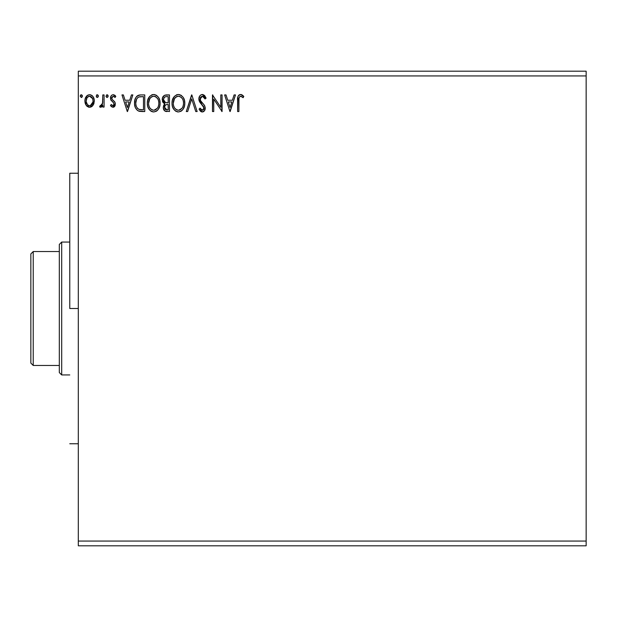 <?xml version="1.0" encoding="UTF-8"?>
<svg xmlns="http://www.w3.org/2000/svg" width="617" height="617" viewBox="0 0 617 617"><rect width="100%" height="100%" fill="white"/><g stroke="black" fill="none" stroke-linecap="round" stroke-linejoin="round"><path stroke-width="0.93" d="M78.313 75.937L586.15 75.937L586.15 541.063L78.313 541.063L78.313 71.194L586.15 71.194L78.313 71.194L78.313 541.063L586.15 541.063L586.15 545.806L78.313 545.806L586.15 545.806L586.15 75.937L78.313 75.937M234.09 94.925L235.486 94.925L230.156 111.538L235.486 94.925L234.09 94.925L232.385 100.247L227.719 100.247L226.015 94.925L224.619 94.925L229.948 111.538L235.486 94.925L234.09 94.925L232.385 100.247L227.719 100.247L226.015 94.925L224.619 94.925L229.948 111.538L224.619 94.925L226.015 94.925M202.361 94.494L200.857 94.918L199.746 96.021L198.851 98.99L199.677 101.944L203.918 107.574L203.556 109.571L202.661 110.219L201.188 109.803L200.062 108.129L199.067 109.147L200.294 111.021L202.276 111.962L204.528 110.659L205.199 107.427L204.32 105.145L200.548 100.648L200.317 97.879L201.065 96.746L202.453 96.198L204.104 97.208L205.052 98.967L206.093 98.126L204.266 95.219L202.361 94.494C200.047 95.003 198.875 96.499 198.851 98.99L203.965 108.152L202.291 110.258L200.062 108.129L199.067 109.147L202.276 111.962C204.273 111.53 205.26 110.235 205.237 108.083L204.582 105.553L200.548 100.648L200.132 99.013L202.453 96.198L205.052 98.967L206.093 98.126L202.361 94.494L203.047 94.578M184.776 103.903L184.437 100.201L183.249 97.478L181.205 95.334L178.76 94.509L176.909 94.709L174.441 96.337L172.367 100.27L172.02 103.232L172.367 106.224L173.554 108.978L175.629 111.137L178.49 111.962L180.912 111.299L182.894 109.502L184.437 106.116L184.799 103.155C184.853 98.427 182.717 95.542 178.39 94.494C174.056 95.581 171.935 98.489 172.02 103.232C171.935 108.029 174.087 110.937 178.49 111.962C182.786 110.829 184.892 107.898 184.799 103.155L184.776 102.414M160.073 103.903L159.734 100.201L158.546 97.478L156.502 95.334L154.057 94.509L152.206 94.709L149.738 96.337L147.664 100.27L147.316 103.232L147.664 106.224L148.851 108.978L150.926 111.137L153.78 111.962L156.209 111.299L158.191 109.502L159.734 106.116L160.088 103.155C160.15 98.427 158.014 95.542 153.679 94.494C149.353 95.581 147.232 98.489 147.316 103.232C147.232 108.029 149.383 110.937 153.78 111.962C158.083 110.829 160.189 107.898 160.088 103.155L160.073 102.414M131.444 94.925L132.832 94.925L127.511 111.538L132.832 94.925L131.444 94.925L129.732 100.247L125.066 100.247L123.361 94.925L121.973 94.925L127.295 111.538L132.832 94.925L131.444 94.925L129.732 100.247L125.066 100.247L123.361 94.925L121.973 94.925L127.295 111.538L121.973 94.925L123.361 94.925M108.129 96.098L107.859 95.18L106.826 94.74L106.055 96.576L106.826 97.447L107.859 97.008L108.129 96.098L107.065 94.709L106.001 96.098L107.065 97.478L108.129 96.098M98.334 96.098L97.262 94.709L96.198 96.098L96.807 97.347L98.064 97.008L98.334 96.098L97.262 94.709L96.198 96.098L97.262 97.478L98.334 96.098M82.362 96.098L81.29 94.709L80.495 95.18L80.241 96.337L81.529 97.447L82.362 96.098L81.29 94.709L80.225 96.098L81.29 97.478L82.339 95.851M93.044 105.268L93.992 103.209L94.216 99.877L93.144 96.838L91.655 95.288L89.596 94.709L87.537 95.288L85.185 98.82L84.93 101.527L85.593 104.281L86.812 106.078L88.57 107.142L90.622 107.142L92.388 106.078L94.285 100.957C94.316 97.517 92.751 95.427 89.596 94.709C86.442 95.434 84.884 97.517 84.915 100.957L86.156 105.276L89.596 107.273L93.044 105.268M102.8 94.925L104.08 94.925L102.8 94.925L102.515 103.587L101.805 105.183L100.216 105.569L99.607 106.857L101.335 107.08L102.8 105.276L102.8 107.065L104.08 107.065L104.08 94.925L104.08 107.065L104.08 94.925L102.8 94.925L102.607 103.17L99.607 106.857L100.579 107.273L102.8 105.276L102.8 107.065L104.08 107.065L102.8 107.065M112.934 107.273L114.793 106.217L115.34 103.61L114.654 101.736L112.047 99.314L111.847 97.471L113.312 96.198L115.063 97.478L115.795 96.352L114.693 95.188L113.166 94.709L111.993 95.033L110.829 96.422L110.698 99.645L113.659 102.862L114.091 104.15L112.996 105.769L111.222 104.504L110.466 105.546L111.515 106.702L112.934 107.273L115.371 104.088L114.963 102.221L112.047 99.314L111.746 98.157L113.312 96.198L115.063 97.478L115.795 96.352L113.166 94.709C111.353 95.095 110.458 96.267 110.466 98.219L110.89 100.093L113.783 103.047L114.091 104.15L112.857 105.785L111.222 104.504L110.466 105.546L112.934 107.273M140.529 94.925L137.668 95.635L135.941 97.417L134.845 100.116L134.575 104.173L135.324 107.535L137.313 110.327L139.241 111.261L142.242 111.538L144.756 111.538L144.756 94.925L140.9 94.925C136.465 95.527 134.344 98.226 134.537 103.016C134.344 106.425 135.593 109.062 138.285 110.937L144.756 111.538L144.756 94.925L144.756 111.538L142.242 111.538M166.143 94.925L169.459 94.925L164.477 95.296L162.448 97.941L162.603 101.682L164.847 103.887L163.644 105.461L163.335 108.222L164.808 110.983L169.459 111.538L169.459 94.925L169.459 111.538L169.459 94.925L166.143 94.925C163.544 95.326 162.24 96.892 162.225 99.638L164.847 103.887L163.289 107.42C163.304 110.034 164.585 111.407 167.114 111.538L166.76 111.53M187.676 111.538L186.288 111.538L191.609 94.925L186.288 111.538L187.676 111.538L191.717 98.936L195.759 111.538L197.147 111.538L191.825 94.925L197.147 111.538L191.825 94.925L186.288 111.538L187.676 111.538L191.717 98.936L195.759 111.538L197.147 111.538L195.759 111.538M220.786 94.925L220.786 107.281L212.479 94.925L212.479 111.538L213.76 111.538L213.76 99.144L222.066 111.538L222.066 94.925L220.786 94.925L222.066 94.925L220.786 94.925L220.786 107.281L212.479 94.925L212.479 111.538L213.76 111.538L213.76 99.144L222.066 111.538L222.066 94.925L221.796 111.538M238.91 99.206L238.887 100.486L239.034 97.926L240.044 96.36L241.309 96.345L243.137 97.694L243.784 96.414L242.419 95.103L240.653 94.494L238.933 95.095L237.938 96.638L237.614 111.538L238.887 111.538L238.887 100.486C238.501 98.45 239.095 97.023 240.661 96.198L243.137 97.694L243.784 96.414L240.653 94.494C238.116 95.365 237.098 97.301 237.614 100.316L237.614 111.538L238.887 111.538L238.949 98.558M78.313 545.806L78.313 541.063L78.313 545.806M586.15 71.194L586.15 75.937L586.15 71.194M82.292 96.599L81.752 97.347M82.046 95.126L82.277 95.558M92.38 106.085L91.594 106.718M89.596 107.273L89.064 107.242M86.812 106.078L87.198 106.425M85.856 104.79L85.2 103.216M85.586 104.258L85.231 103.317M85.208 103.24L84.984 102.09M84.93 100.417L84.915 100.957M84.976 99.877L85.053 99.368M85.185 98.813L85.354 98.28M85.578 97.71L86.048 96.854M86.696 95.997L87.244 95.496M87.537 95.288L89.056 94.748M90.159 94.748L90.668 94.848M91.995 95.527L92.612 96.113M93.152 96.846L93.545 97.555M93.591 97.663L94.015 98.82M94.285 100.957L94.27 101.535M93.992 103.224L93.607 104.273M94.015 98.813L93.591 97.656M92.627 96.144L91.655 95.288M90.005 96.229L91.732 97.201L92.565 98.581L89.596 96.198L88.794 96.321L89.596 96.198C91.925 96.8 93.067 98.381 93.005 100.949L92.812 99.345L93.005 100.949C93.059 103.525 91.925 105.137 89.596 105.785L89.596 105.785C87.275 105.137 86.141 103.525 86.195 100.949L86.233 101.766L86.195 100.949C86.133 98.381 87.267 96.8 89.596 96.198L91.123 96.676M90.398 105.654L89.596 105.785L91.123 105.283L92.203 104.072L92.959 101.766M88.077 105.283L89.396 105.777L87.483 104.728L86.233 101.766M88.478 96.445L86.989 97.848L88.802 96.321M86.38 99.345L86.195 100.949L86.989 97.848M90.259 105.7L92.92 102.067M98.273 96.568L98.064 97.008M97.023 94.74L96.63 94.979M98.018 95.126L98.25 95.558M101.952 106.61L101.543 106.957M100.779 107.258L99.607 106.857L100.216 105.569L101.149 105.715M100.216 105.569L100.787 105.785L100.216 105.569M102.252 104.396L102.754 101.612M102.8 99.831L102.8 99.005M102.723 102.129L102.607 103.17M108.06 96.599L107.859 97.008M107.821 95.126L108.044 95.558M110.466 105.546L111.222 104.504L111.53 104.944L111.222 104.504M114.068 104.435L114.068 103.864M113.783 103.047L114.091 104.15L113.389 102.545M113.204 102.36L112.502 101.797M110.89 100.093L110.466 98.219M110.829 96.414L111.515 95.411M113.166 94.709L113.567 94.74M114.7 95.195L115.271 95.666M115.795 96.352L115.063 97.478L114.338 96.614M112.147 96.861L111.847 97.463M111.824 97.54L111.77 98.458M111.916 99.044L112.186 99.499M113.027 100.278L113.412 100.563M115.232 105.199L115.101 105.623M114.014 106.988L114.824 106.155M114.793 106.209L114.484 106.602M113.998 106.988L113.243 107.258M127.403 107.528L125.613 101.952L129.184 101.952L127.403 107.528L125.613 101.952L129.184 101.952L127.403 107.528M140.213 111.43L139.311 111.276M139.226 111.261L138.779 111.129M134.899 106.224L135.084 106.888M134.892 106.186L134.714 105.353M134.622 104.674L134.575 104.18M134.537 103.016L134.552 102.291M134.552 102.268L134.606 101.55M136.719 96.399L137.522 95.72M138.038 95.442L136.357 96.815M138.671 95.211L140.167 94.949M139.442 95.033L138.624 95.219M136.473 106.695L136.288 106.186M136.133 105.677L135.879 104.281M136.812 98.782L137.938 97.494M137.036 98.442L137.475 97.902M138.887 96.969L143.483 96.63L143.483 109.834L138.964 109.363C136.696 107.929 135.647 105.815 135.809 103.024C135.647 100.424 136.612 98.435 138.686 97.046L141.239 96.638M139.858 109.618L139.403 109.517M141.709 109.811L140.784 109.749M137.46 108.284L137.969 108.777M138.54 109.163L137.159 107.913M136.48 99.422L135.809 103.024L136.588 99.19M140.368 96.699L139.704 96.776M160.011 104.612L159.896 105.407M159.741 106.109L159.548 106.772M159.348 107.335L159.024 108.098M159.009 108.137L157.713 110.073M157.258 110.536L156.587 111.068L157.258 110.536M153.008 111.908L151.342 111.376M149.761 110.158L147.98 107.235M147.964 107.188L147.671 106.24M147.733 100.008L147.471 101.211M149.723 96.352L148.82 97.548M151.659 94.918L152.191 94.717M152.229 94.709L152.916 94.555M154.443 94.548L156.502 95.334L158.546 97.486M156.525 95.342L158.538 97.463M159.255 98.813L159.548 99.584M159.911 101.018L160.004 101.651M148.003 107.304L148.851 108.978M148.612 102.638L148.589 103.24C148.512 99.406 150.224 97.062 153.726 96.198L153.124 96.244L153.726 96.198C157.181 97.062 158.877 99.383 158.816 103.162L158.746 101.967L158.816 103.162C158.893 106.972 157.196 109.34 153.726 110.258C150.24 109.379 148.527 107.042 148.589 103.24L149.792 98.627L151.975 96.599L151.034 97.201M158.361 106.163L158.638 105.075M157.227 108.337L154.026 110.242M149.422 107.134L150.024 108.137M148.867 105.584L148.658 104.435M149.468 107.227L148.874 105.623M150.317 108.515L150.988 109.178L150.317 108.515M153.001 96.26L153.425 96.213M149.792 98.627L149.353 99.46M158.083 99.507L158.43 100.432M155.445 96.584L157.597 98.612M155.978 96.892L155.469 96.591M154.319 96.244L154.906 96.375M154.427 110.188L154.921 110.057M155.229 109.942L156.949 108.669M158.8 103.764L158.746 104.366M165.965 111.438L165.202 111.207M164.222 110.428L163.79 109.741M163.497 108.993L163.335 108.222M163.289 107.42L163.304 106.918M164.253 103.587L162.857 102.191M163.181 102.684L162.371 100.957M164.847 103.887L164.137 104.589M165.526 111.33L166.312 111.492M166.713 111.523L167.114 111.538M163.76 100.995L163.497 99.638C163.613 97.602 164.693 96.599 166.721 96.63L168.186 96.63L168.186 102.8L165.503 102.607L167.539 102.8L165.503 102.607L163.497 99.638L163.567 98.921L163.567 100.363M165.055 102.422L163.783 101.041M163.497 99.638L163.968 97.848M165.348 96.769L165.965 96.661M165.256 109.332L166.86 109.834L164.562 107.389C164.631 105.453 165.618 104.497 167.531 104.504L168.186 104.504L168.186 109.834L165.657 109.602L164.677 108.337L164.801 106.055L165.796 104.821L167.531 104.504L166.536 104.581M164.685 106.417L165.078 109.14M163.598 98.774L164.793 96.992M164.677 108.337L164.592 107.867M164.801 106.055L165.325 105.191M167.531 104.504L168.186 104.504L168.186 109.834L166.86 109.834M184.714 104.612L184.599 105.407M184.444 106.109L184.252 106.772M184.051 107.343L183.727 108.098M183.712 108.137L183.311 108.87M182.887 109.51L182.424 110.073M181.961 110.536L181.29 111.068L181.961 110.536M177.711 111.908L176.994 111.754M176.046 111.376L175.644 111.145M174.464 110.158L172.714 107.304M173.547 108.962L172.683 107.235M172.66 107.165L172.374 106.24M172.436 100.008L172.174 101.211M173.045 98.411L173.524 97.548M173.053 98.404L174.426 96.352M176.362 94.918L176.894 94.717M176.932 94.709L177.619 94.555M179.146 94.548L181.205 95.334L183.257 97.486M181.228 95.342L183.241 97.463M183.951 98.789L184.252 99.584M184.614 101.018L184.707 101.651M173.315 102.638L173.292 103.24C173.215 99.406 174.927 97.062 178.429 96.198L177.827 96.244L178.429 96.198C181.884 97.062 183.581 99.383 183.519 103.162L183.45 101.967L183.519 103.162C183.596 106.972 181.899 109.34 178.429 110.258C174.943 109.379 173.23 107.042 173.292 103.24L174.495 98.627L176.678 96.599L175.737 97.201M180.681 96.892L181.568 97.663M183.504 103.764L183.365 104.959L183.504 103.764M181.93 108.337L178.729 110.242M174.125 107.134L174.727 108.137M173.57 105.584L173.362 104.435M174.171 107.227L173.578 105.623M175.02 108.515L175.691 109.178L175.02 108.515M177.704 96.26L178.128 96.213M174.495 98.627L174.056 99.46M182.786 99.507L183.133 100.432M179.023 96.244L179.609 96.375M179.131 110.188L179.616 110.065M179.933 109.942L181.653 108.669M183.365 104.959L182.84 106.749M182.863 106.695L183.064 106.17M183.241 105.553L183.342 105.075M204.759 95.704L206.093 98.126L205.052 98.967L204.859 98.512M204.852 98.504L204.636 98.064M200.494 97.478L200.324 97.872M200.178 98.442L200.232 99.831M200.155 99.437L200.548 100.648M200.764 101.018L201.289 101.751M201.504 102.029L201.921 102.507M202.075 102.684L202.669 103.301M203.116 103.756L203.541 104.219M204.736 105.846L204.458 105.345M205.199 108.754L205.075 109.417M205.068 109.448L204.528 110.667M204.119 111.168L203.726 111.492M203.34 111.716L202.708 111.924M201.713 111.901L201.181 111.7M200.726 111.422L200.294 111.021M199.067 109.147L200.062 108.129L200.602 109.055M201.52 110.042L202.083 110.242M202.091 110.242L202.661 110.219M203.556 109.571L203.834 109.008M203.872 108.87L203.918 107.574M203.764 107.011L203.517 106.494M203.51 106.486L203.116 105.916M203.51 106.494L201.612 104.35M201.065 103.779L200.602 103.247M200.571 103.209L200.101 102.607M199.33 101.25L198.905 99.761M199.06 100.478L198.913 99.831M199.407 96.576L199.731 96.028M199.754 95.997L200.232 95.419M200.857 94.918L201.936 94.524M200.679 109.17L200.062 108.129M213.76 111.538L212.479 111.538L212.772 94.925M230.056 107.528L228.267 101.952L231.838 101.952L230.056 107.528L228.267 101.952L231.838 101.952L230.056 107.528M238.887 111.538L237.614 111.538M237.614 99.761L237.614 100.316M237.776 97.347L237.931 96.668M237.776 97.355L238.147 96.121M238.432 95.643L238.972 95.064M239.311 94.833L240.067 94.548M241.124 94.54L241.571 94.656M243.476 96.059L243.137 97.694L242.751 97.355M242.743 97.339L242.334 97.008M242.165 96.877L240.345 96.237L241.941 96.715M92.565 98.581L92.959 100.139M142.103 96.63L143.483 96.63L143.483 109.834L142.643 109.834M150.132 98.126L150.525 97.671M151.45 96.9L152.538 96.375M158.538 100.802L158.746 101.975M157.913 107.242L157.62 107.774M152.546 110.073L150.988 109.178M166.258 102.746L165.749 102.677M164.299 101.851L164.006 101.466M166.721 96.63L168.186 96.63L168.186 102.8L167.539 102.8M174.835 98.126L175.228 97.671M176.154 96.9L177.241 96.375M180.681 96.884L182.3 98.612M183.241 100.802L183.45 101.975M182.617 107.242L182.323 107.774M177.249 110.073L175.691 109.178M69.767 308.5L78.313 308.5L69.767 308.5L69.767 173.238L69.767 308.5M59.325 251.543L59.325 372.575L61.7 374.943L61.7 242.057L59.325 244.425L59.325 251.543L59.325 244.425L61.7 242.057L61.7 374.943L69.767 374.943L61.7 374.943L59.325 372.575L59.325 251.543L33.225 251.543L33.225 365.457L59.325 365.457L33.225 365.457L33.225 251.543L30.85 253.919L30.85 363.081L30.85 253.919L33.225 251.543L59.325 251.543M69.767 242.057L61.7 242.057L69.767 242.057M30.85 363.081L33.225 365.457L30.85 363.081M78.313 173.238L69.767 173.238M78.313 443.762L69.767 443.762"/></g></svg>
